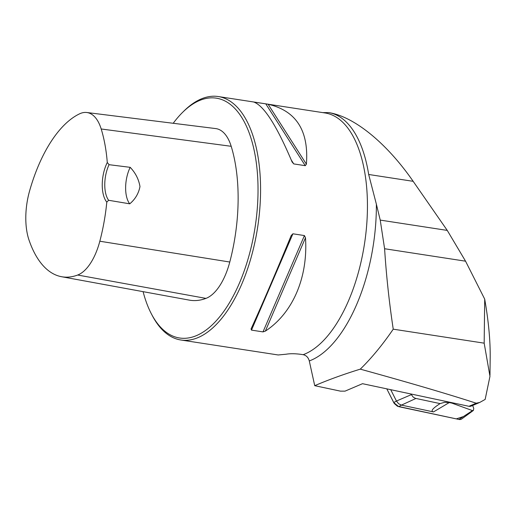 <?xml version="1.0" encoding="UTF-8"?>
<svg xmlns="http://www.w3.org/2000/svg" width="516" height="516" viewBox="0 0 516 516"><rect width="100%" height="100%" fill="white"/><g stroke="black" fill="none" stroke-linecap="round" stroke-linejoin="round"><path stroke-width="0.77" d="M489.974 375.203L490.187 357.601C490.374 340.637 488.549 321.139 484.705 299.125L465.555 261.186L447.256 230.407L413.161 181.322C386.697 143.035 354.021 116.455 328.653 112.585A124.079 59.205 98.7 0 1 368.676 174.479L376.37 204.194A128.632 61.378 98.7 0 1 309.284 360.942L314.728 385.678L340.495 391.147L345.03 391.141L362.509 383.691L468.954 406.298A4.928 4.154 66.9 0 0 471.166 406.098L479.59 402.506M360.278 369.146C409.059 382.601 447.701 393.953 476.21 403.202L479.757 402.435L485.156 399.423L489.968 376.332L484.169 343.159L393.237 329.176C382.562 344.778 371.572 358.104 360.278 369.146C343.488 374.339 328.305 379.847 314.728 385.678M328.653 112.585L322.739 112.611M309.284 360.942C308.336 357.472 306.291 355.382 303.15 354.685L301.144 354.376C295.133 353.57 290.121 353.518 286.109 354.221L278.272 354.963M393.237 329.176C389.193 302.357 386.316 275.538 384.594 248.731L380.234 220.1L376.37 204.194M143.1 291.656A121.312 57.882 -81.3 0 0 151.42 313.934L152.317 315.637A123.156 58.766 -81.3 0 0 180.852 339.992A123.156 58.766 -81.3 0 0 257.658 227.208A123.156 58.766 -81.3 0 0 218.3 96.544A123.156 58.766 -81.3 0 0 201.034 99.02A123.156 58.766 -81.3 0 0 183.767 111.198L182.4 112.559A121.312 57.882 -81.3 0 0 173.215 123.279M265.785 103.858L268.114 104.251C296.197 110.746 308.955 130.722 306.394 164.185L305.279 165.688L293.759 163.914L292.095 161.985C276.789 125.775 264.031 105.799 253.82 102.052L265.785 103.858L305.279 165.688M304.421 235.567L305.491 237.753C308.129 277.466 292.753 313.225 265.347 331.117L263.005 331.891L251.486 330.117L251.047 328.918C260.593 308.278 275.963 272.519 291.192 235.554L292.907 233.793L304.421 235.567L263.005 331.891M109.057 164.688L107.283 162.495A26.477 12.636 -81.3 0 0 106.799 202.143L108.624 200.279L129.742 203.826C135.198 199.279 138.611 193.532 139.971 186.579C138.765 179.329 135.502 172.912 130.193 167.332L109.057 164.688A24.633 11.752 98.7 0 0 108.624 200.279M106.799 202.143A119.828 57.179 98.7 0 1 99.827 241.224A49.014 23.388 98.7 0 1 77.671 275.028A119.828 57.179 98.7 0 1 61.572 276.718A119.828 57.179 98.7 0 1 28.98 239.953A49.014 23.388 98.7 0 1 29.58 190.978A119.828 57.179 98.7 0 1 79.638 113.804A49.014 23.388 98.7 0 1 86.798 112.507A49.014 23.388 98.7 0 1 101.194 128.981A119.828 57.179 98.7 0 1 107.283 162.495M61.572 276.718L189.353 300.131A123.543 58.947 -81.3 0 0 205.949 298.39A52.729 25.161 -81.3 0 0 229.781 262.025A123.543 58.947 -81.3 0 0 231.194 146.299A52.729 25.161 -81.3 0 0 215.707 128.581L86.798 112.507M151.42 313.934A121.312 57.882 -81.3 0 0 251.969 243.816A121.312 57.882 -81.3 0 0 199.408 100.562A121.312 57.882 -81.3 0 0 182.4 112.559M129.742 203.826A24.633 11.752 98.7 0 1 130.193 167.332M484.705 299.125L484.169 343.159M440.09 403.602L444.528 402.325L449.255 402.564L433.492 411.923C430.376 411.175 432.576 408.408 440.09 403.602L415.412 398.339L413.239 397.159L410.904 393.966M472.65 405.466L473.759 408.446L473.333 410.478L472.488 410.601L451.893 403.125L449.255 402.564M451.893 403.125L452.126 402.725M473.424 410.407L461.859 418.863A4.889 4.122 -113.1 0 1 458.969 419.456L397.436 406.234L394.224 403.441L386.794 388.845L393.727 402.577L398.72 406.66L456.279 418.882L463.342 416.593M433.492 411.923L401.435 405.112L398.72 406.66M393.727 402.577L396.443 401.035L390.709 389.677M411.265 394.675L396.443 401.035L398.565 403.705L401.435 405.112L415.902 398.468M476.21 403.202L468.954 406.298M218.3 96.544L325.164 112.985A123.156 58.766 98.7 0 1 366.444 227.911A123.156 58.766 98.7 0 1 303.15 354.685M99.827 241.224L229.781 262.025M101.194 128.981L231.194 146.299M77.671 275.028L205.949 298.39M291.282 160.037L293.759 163.914M268.114 104.251L306.394 164.185M305.491 237.753L265.347 331.117M292.907 233.793L251.486 330.117M384.594 248.731L465.555 261.186M380.234 220.1L447.256 230.407M368.676 174.479L413.161 181.322M472.488 410.601L458.969 419.456M278.266 354.982L180.852 339.992"/></g></svg>
